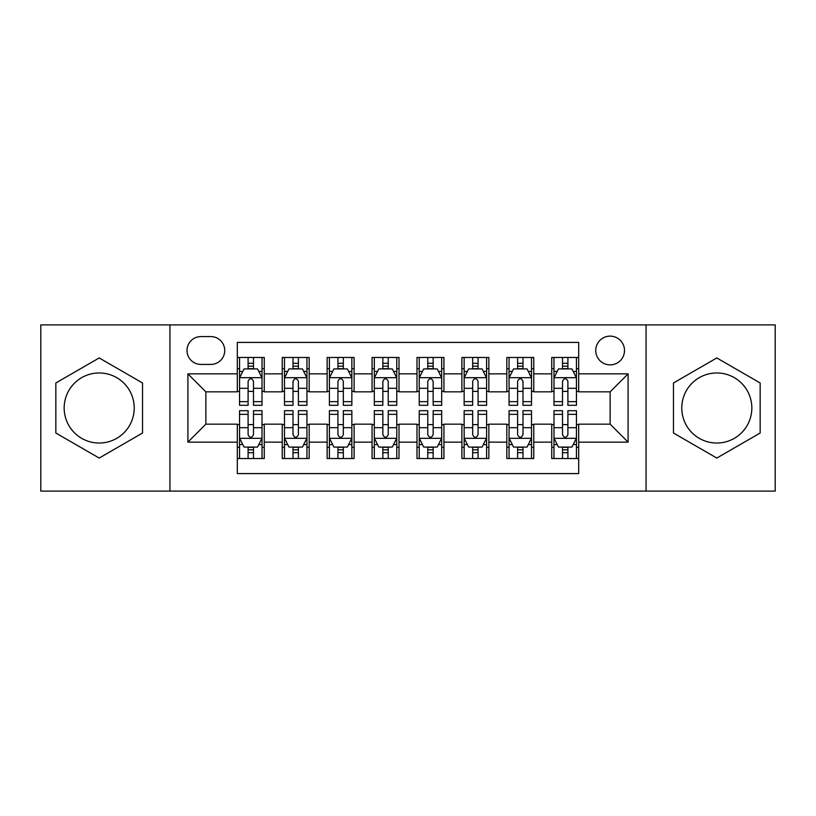 <?xml version="1.0" encoding="UTF-8"?>
<svg xmlns="http://www.w3.org/2000/svg" width="816" height="816" viewBox="0 0 816 816"><rect width="100%" height="100%" fill="white"/><g stroke="black" fill="none" stroke-linecap="round" stroke-linejoin="round"><path stroke-width="1.22" d="M716.805 372.963A35.037 35.037 0 0 0 681.768 408A35.037 35.037 0 0 0 716.805 443.037A35.037 35.037 0 0 0 751.842 408A35.037 35.037 0 0 0 716.805 372.963M610.133 336.131A14.372 14.372 0 0 0 595.751 350.503A14.372 14.372 0 0 0 610.133 364.874A14.372 14.372 0 0 0 624.505 350.503A14.372 14.372 0 0 0 610.133 336.131M99.195 443.037A35.037 35.037 0 0 1 64.158 408A35.037 35.037 0 0 1 99.195 372.963A35.037 35.037 0 0 1 134.232 408A35.037 35.037 0 0 1 99.195 443.037M646.058 491.099L775.2 491.099L775.2 324.901L646.058 324.901L646.058 491.099L169.942 491.099L169.942 324.901L40.8 324.901L40.8 491.099L169.942 491.099M578.687 357.469L551.738 357.469L551.738 373.861L533.766 373.861L533.766 391.833L551.738 391.833L551.738 373.861M533.766 373.861L533.766 357.469L506.818 357.469L506.818 373.861L488.855 373.861L488.855 391.833L506.818 391.833L506.818 373.861M488.855 373.861L488.855 357.469L461.897 357.469L461.897 373.861L443.935 373.861L443.935 391.833L461.897 391.833L461.897 373.861M443.935 373.861L443.935 357.469L416.986 357.469L416.986 373.861L399.014 373.861L399.014 391.833L416.986 391.833L416.986 373.861M399.014 373.861L399.014 357.469L372.065 357.469L372.065 373.861L354.103 373.861L354.103 391.833L372.065 391.833L372.065 373.861M354.103 373.861L354.103 357.469L327.145 357.469L327.145 373.861L309.182 373.861L309.182 391.833L327.145 391.833L327.145 373.861M309.182 373.861L309.182 357.469L282.234 357.469L282.234 391.833L264.262 391.833L264.262 357.469L237.313 357.469M237.313 458.531L264.262 458.531L264.262 424.167L282.234 424.167L282.234 458.531L309.182 458.531L309.182 424.167L327.145 424.167L327.145 442.139L309.182 442.139M327.145 442.139L327.145 458.531L354.103 458.531L354.103 424.167L372.065 424.167L372.065 442.139L354.103 442.139M372.065 442.139L372.065 458.531L399.014 458.531L399.014 424.167L416.986 424.167L416.986 442.139L399.014 442.139M416.986 442.139L416.986 458.531L443.935 458.531L443.935 424.167L461.897 424.167L461.897 442.139L443.935 442.139M461.897 442.139L461.897 458.531L488.855 458.531L488.855 424.167L506.818 424.167L506.818 442.139L488.855 442.139M506.818 442.139L506.818 458.531L533.766 458.531L533.766 424.167L551.738 424.167L551.738 442.139L533.766 442.139M200.93 364.426L210.814 364.426A13.923 13.923 0 0 0 224.737 350.503A13.923 13.923 0 0 0 210.814 336.58L200.93 336.58A13.923 13.923 0 0 0 187.007 350.503A13.923 13.923 0 0 0 200.93 364.426M646.058 324.901L169.942 324.901M578.687 373.861L578.687 342.424L237.313 342.424L237.313 391.833L205.867 391.833L205.867 424.167L237.313 424.167L237.313 473.576L578.687 473.576L578.687 424.167L610.133 424.167L610.133 391.833L578.687 391.833L578.687 373.861L628.096 373.861L628.096 442.139L578.687 442.139M237.313 442.139L187.904 442.139L187.904 373.861L237.313 373.861M551.738 442.139L551.738 458.531L578.687 458.531M237.313 368.699L239.557 368.699M248.095 368.699L253.48 368.699M262.018 368.699L264.262 368.699M237.313 391.384L239.557 391.384M248.095 391.384L253.48 391.384M262.018 391.384L264.262 391.384M237.313 424.616L239.557 424.616M248.095 424.616L253.48 424.616M262.018 424.616L264.262 424.616M237.313 447.301L239.557 447.301M248.095 447.301L253.48 447.301M262.018 447.301L264.262 447.301M282.234 391.384L284.478 391.384M293.015 391.384L298.401 391.384M306.938 391.384L309.182 391.384M282.234 368.699L284.478 368.699M293.015 368.699L298.401 368.699M306.938 368.699L309.182 368.699M282.234 424.616L284.478 424.616M293.015 424.616L298.401 424.616M306.938 424.616L309.182 424.616M282.234 447.301L284.478 447.301M293.015 447.301L298.401 447.301M306.938 447.301L309.182 447.301M327.145 424.616L329.399 424.616M337.926 424.616L343.322 424.616M351.849 424.616L354.103 424.616M327.145 447.301L329.399 447.301M337.926 447.301L343.322 447.301M351.849 447.301L354.103 447.301M327.145 368.699L329.399 368.699M337.926 368.699L343.322 368.699M351.849 368.699L354.103 368.699M327.145 391.384L329.399 391.384M337.926 391.384L343.322 391.384M351.849 391.384L354.103 391.384M372.065 424.616L374.309 424.616M382.847 424.616L388.232 424.616M396.77 424.616L399.014 424.616M372.065 447.301L374.309 447.301M382.847 447.301L388.232 447.301M396.77 447.301L399.014 447.301M372.065 368.699L374.309 368.699M382.847 368.699L388.232 368.699M396.77 368.699L399.014 368.699M372.065 391.384L374.309 391.384M382.847 391.384L388.232 391.384M396.77 391.384L399.014 391.384M416.986 424.616L419.23 424.616M427.768 424.616L433.153 424.616M441.691 424.616L443.935 424.616M416.986 447.301L419.23 447.301M427.768 447.301L433.153 447.301M441.691 447.301L443.935 447.301M416.986 368.699L419.23 368.699M427.768 368.699L433.153 368.699M441.691 368.699L443.935 368.699M416.986 391.384L419.23 391.384M427.768 391.384L433.153 391.384M441.691 391.384L443.935 391.384M461.897 424.616L464.151 424.616M472.678 424.616L478.074 424.616M486.601 424.616L488.855 424.616M461.897 447.301L464.151 447.301M472.678 447.301L478.074 447.301M486.601 447.301L488.855 447.301M461.897 368.699L464.151 368.699M472.678 368.699L478.074 368.699M486.601 368.699L488.855 368.699M461.897 391.384L464.151 391.384M472.678 391.384L478.074 391.384M486.601 391.384L488.855 391.384M506.818 424.616L509.062 424.616M517.599 424.616L522.985 424.616M531.522 424.616L533.766 424.616M506.818 447.301L509.062 447.301M517.599 447.301L522.985 447.301M531.522 447.301L533.766 447.301M506.818 368.699L509.062 368.699M517.599 368.699L522.985 368.699M531.522 368.699L533.766 368.699M506.818 391.384L509.062 391.384M517.599 391.384L522.985 391.384M531.522 391.384L533.766 391.384M551.738 424.616L553.982 424.616M562.52 424.616L567.905 424.616M576.443 424.616L578.687 424.616M551.738 447.301L553.982 447.301M562.52 447.301L567.905 447.301M576.443 447.301L578.687 447.301M551.738 368.699L553.982 368.699M562.52 368.699L567.905 368.699M576.443 368.699L578.687 368.699M551.738 391.384L553.982 391.384M562.52 391.384L567.905 391.384M576.443 391.384L578.687 391.384M205.867 391.833L187.904 373.861M205.867 424.167L187.904 442.139M628.096 373.861L610.133 391.833M628.096 442.139L610.133 424.167M99.195 458.051L142.535 433.021L142.535 382.979L99.195 357.949L55.845 382.979L55.845 433.021L99.195 458.051M760.155 382.979L716.805 357.949L673.465 382.979L673.465 433.021L716.805 458.051L760.155 433.021L760.155 382.979M253.48 363.304L248.095 363.304M262.018 401.645L253.48 401.645L253.48 405.307L262.018 405.307L262.018 377.91L257.53 368.924L244.055 368.924L239.557 377.91L239.557 405.307L248.095 405.307L248.095 401.645L239.557 401.645M239.557 377.91L239.557 357.469M262.018 377.91L262.018 357.469M248.095 368.924L248.095 357.469M253.48 357.469L253.48 368.924M253.48 401.645L253.48 381.276C251.685 377.818 249.89 377.818 248.095 381.276L248.095 401.645M248.095 452.696L253.48 452.696M239.557 414.355L248.095 414.355L248.095 410.693L239.557 410.693L239.557 438.09L244.055 447.076L257.53 447.076L262.018 438.09L262.018 410.693L253.48 410.693L253.48 414.355L262.018 414.355M262.018 438.09L262.018 458.531M239.557 438.09L239.557 458.531M253.48 447.076L253.48 458.531M248.095 458.531L248.095 447.076M248.095 414.355L248.095 434.724C249.89 438.182 251.685 438.182 253.48 434.724L253.48 414.355M298.401 363.304L293.015 363.304M306.938 401.645L298.401 401.645L298.401 405.307L306.938 405.307L306.938 377.91L302.44 368.924L288.966 368.924L284.478 377.91L284.478 405.307L293.015 405.307L293.015 401.645L284.478 401.645M284.478 377.91L284.478 357.469M306.938 377.91L306.938 357.469M293.015 368.924L293.015 357.469M298.401 357.469L298.401 368.924M298.401 401.645L298.401 381.276C296.606 377.818 294.811 377.818 293.015 381.276L293.015 401.645M343.322 363.304L337.926 363.304M351.849 401.645L343.322 401.645L343.322 405.307L351.849 405.307L351.849 377.91L347.361 368.924L333.887 368.924L329.399 377.91L329.399 405.307L337.926 405.307L337.926 401.645L329.399 401.645M329.399 377.91L329.399 357.469M351.849 377.91L351.849 357.469M337.926 368.924L337.926 357.469M343.322 357.469L343.322 368.924M343.322 401.645L343.322 381.276C341.527 377.818 339.731 377.818 337.926 381.276L337.926 401.645M388.232 363.304L382.847 363.304M396.77 401.645L388.232 401.645L388.232 405.307L396.77 405.307L396.77 377.91L392.282 368.924L378.808 368.924L374.309 377.91L374.309 405.307L382.847 405.307L382.847 401.645L374.309 401.645M374.309 377.91L374.309 357.469M396.77 377.91L396.77 357.469M382.847 368.924L382.847 357.469M388.232 357.469L388.232 368.924M388.232 401.645L388.232 381.276C386.437 377.818 384.642 377.818 382.847 381.276L382.847 401.645M433.153 363.304L427.768 363.304M441.691 401.645L433.153 401.645L433.153 405.307L441.691 405.307L441.691 377.91L437.192 368.924L423.718 368.924L419.23 377.91L419.23 405.307L427.768 405.307L427.768 401.645L419.23 401.645M419.23 377.91L419.23 357.469M441.691 377.91L441.691 357.469M427.768 368.924L427.768 357.469M433.153 357.469L433.153 368.924M433.153 401.645L433.153 381.276C431.358 377.818 429.563 377.818 427.768 381.276L427.768 401.645M293.015 452.696L298.401 452.696M284.478 414.355L293.015 414.355L293.015 410.693L284.478 410.693L284.478 438.09L288.966 447.076L302.44 447.076L306.938 438.09L306.938 410.693L298.401 410.693L298.401 414.355L306.938 414.355M306.938 438.09L306.938 458.531M284.478 438.09L284.478 458.531M298.401 447.076L298.401 458.531M293.015 458.531L293.015 447.076M293.015 414.355L293.015 434.724C294.811 438.182 296.606 438.182 298.401 434.724L298.401 414.355M337.926 452.696L343.322 452.696M329.399 414.355L337.926 414.355L337.926 410.693L329.399 410.693L329.399 438.09L333.887 447.076L347.361 447.076L351.849 438.09L351.849 410.693L343.322 410.693L343.322 414.355L351.849 414.355M351.849 438.09L351.849 458.531M329.399 438.09L329.399 458.531M343.322 447.076L343.322 458.531M337.926 458.531L337.926 447.076M337.926 414.355L337.926 434.724C339.721 438.182 341.516 438.182 343.322 434.724L343.322 414.355M382.847 452.696L388.232 452.696M374.309 414.355L382.847 414.355L382.847 410.693L374.309 410.693L374.309 438.09L378.808 447.076L392.282 447.076L396.77 438.09L396.77 410.693L388.232 410.693L388.232 414.355L396.77 414.355M396.77 438.09L396.77 458.531M374.309 438.09L374.309 458.531M388.232 447.076L388.232 458.531M382.847 458.531L382.847 447.076M382.847 414.355L382.847 434.724C384.642 438.182 386.437 438.182 388.232 434.724L388.232 414.355M427.768 452.696L433.153 452.696M419.23 414.355L427.768 414.355L427.768 410.693L419.23 410.693L419.23 438.09L423.718 447.076L437.192 447.076L441.691 438.09L441.691 410.693L433.153 410.693L433.153 414.355L441.691 414.355M441.691 438.09L441.691 458.531M419.23 438.09L419.23 458.531M433.153 447.076L433.153 458.531M427.768 458.531L427.768 447.076M427.768 414.355L427.768 434.724C429.563 438.182 431.358 438.182 433.153 434.724L433.153 414.355M478.074 363.304L472.678 363.304M486.601 401.645L478.074 401.645L478.074 405.307L486.601 405.307L486.601 377.91L482.113 368.924L468.639 368.924L464.151 377.91L464.151 405.307L472.678 405.307L472.678 401.645L464.151 401.645M464.151 377.91L464.151 357.469M486.601 377.91L486.601 357.469M472.678 368.924L472.678 357.469M478.074 357.469L478.074 368.924M478.074 401.645L478.074 381.276C476.279 377.818 474.484 377.818 472.678 381.276L472.678 401.645M472.678 452.696L478.074 452.696M464.151 414.355L472.678 414.355L472.678 410.693L464.151 410.693L464.151 438.09L468.639 447.076L482.113 447.076L486.601 438.09L486.601 410.693L478.074 410.693L478.074 414.355L486.601 414.355M486.601 438.09L486.601 458.531M464.151 438.09L464.151 458.531M478.074 447.076L478.074 458.531M472.678 458.531L472.678 447.076M472.678 414.355L472.678 434.724C474.473 438.182 476.269 438.182 478.074 434.724L478.074 414.355M522.985 363.304L517.599 363.304M531.522 401.645L522.985 401.645L522.985 405.307L531.522 405.307L531.522 377.91L527.034 368.924L513.56 368.924L509.062 377.91L509.062 405.307L517.599 405.307L517.599 401.645L509.062 401.645M509.062 377.91L509.062 357.469M531.522 377.91L531.522 357.469M517.599 368.924L517.599 357.469M522.985 357.469L522.985 368.924M522.985 401.645L522.985 381.276C521.189 377.818 519.394 377.818 517.599 381.276L517.599 401.645M517.599 452.696L522.985 452.696M509.062 414.355L517.599 414.355L517.599 410.693L509.062 410.693L509.062 438.09L513.56 447.076L527.034 447.076L531.522 438.09L531.522 410.693L522.985 410.693L522.985 414.355L531.522 414.355M531.522 438.09L531.522 458.531M509.062 438.09L509.062 458.531M522.985 447.076L522.985 458.531M517.599 458.531L517.599 447.076M517.599 414.355L517.599 434.724C519.394 438.182 521.189 438.182 522.985 434.724L522.985 414.355M567.905 363.304L562.52 363.304M576.443 401.645L567.905 401.645L567.905 405.307L576.443 405.307L576.443 377.91L571.945 368.924L558.47 368.924L553.982 377.91L553.982 405.307L562.52 405.307L562.52 401.645L553.982 401.645M553.982 377.91L553.982 357.469M576.443 377.91L576.443 357.469M562.52 368.924L562.52 357.469M567.905 357.469L567.905 368.924M567.905 401.645L567.905 381.276C566.11 377.818 564.315 377.818 562.52 381.276L562.52 401.645M562.52 452.696L567.905 452.696M553.982 414.355L562.52 414.355L562.52 410.693L553.982 410.693L553.982 438.09L558.47 447.076L571.945 447.076L576.443 438.09L576.443 410.693L567.905 410.693L567.905 414.355L576.443 414.355M576.443 438.09L576.443 458.531M553.982 438.09L553.982 458.531M567.905 447.076L567.905 458.531M562.52 458.531L562.52 447.076M562.52 414.355L562.52 434.724C564.315 438.182 566.11 438.182 567.905 434.724L567.905 414.355M282.234 442.139L264.262 442.139M282.234 373.861L264.262 373.861M261.905 377.686L239.669 377.686M239.557 371.392L242.811 371.392M258.764 371.392L262.018 371.392M248.095 388.314L239.557 388.314M262.018 388.314L253.48 388.314M253.48 366.17L248.095 366.17M239.669 438.314L261.905 438.314M262.018 444.608L258.764 444.608M242.811 444.608L239.557 444.608M253.48 427.686L262.018 427.686M239.557 427.686L248.095 427.686M248.095 449.83L253.48 449.83M306.826 377.686L284.59 377.686M284.478 371.392L287.732 371.392M303.685 371.392L306.938 371.392M293.015 388.314L284.478 388.314M306.938 388.314L298.401 388.314M298.401 366.17L293.015 366.17M351.737 377.686L329.511 377.686M329.399 371.392L332.653 371.392M348.595 371.392L351.849 371.392M337.926 388.314L329.399 388.314M351.849 388.314L343.322 388.314M343.322 366.17L337.926 366.17M396.658 377.686L374.422 377.686M374.309 371.392L377.563 371.392M393.516 371.392L396.77 371.392M382.847 388.314L374.309 388.314M396.77 388.314L388.232 388.314M388.232 366.17L382.847 366.17M441.578 377.686L419.342 377.686M419.23 371.392L422.484 371.392M438.437 371.392L441.691 371.392M427.768 388.314L419.23 388.314M441.691 388.314L433.153 388.314M433.153 366.17L427.768 366.17M284.59 438.314L306.826 438.314M306.938 444.608L303.685 444.608M287.732 444.608L284.478 444.608M298.401 427.686L306.938 427.686M284.478 427.686L293.015 427.686M293.015 449.83L298.401 449.83M329.511 438.314L351.737 438.314M351.849 444.608L348.595 444.608M332.653 444.608L329.399 444.608M343.322 427.686L351.849 427.686M329.399 427.686L337.926 427.686M337.926 449.83L343.322 449.83M374.422 438.314L396.658 438.314M396.77 444.608L393.516 444.608M377.563 444.608L374.309 444.608M388.232 427.686L396.77 427.686M374.309 427.686L382.847 427.686M382.847 449.83L388.232 449.83M419.342 438.314L441.578 438.314M441.691 444.608L438.437 444.608M422.484 444.608L419.23 444.608M433.153 427.686L441.691 427.686M419.23 427.686L427.768 427.686M427.768 449.83L433.153 449.83M486.489 377.686L464.263 377.686M464.151 371.392L467.405 371.392M483.347 371.392L486.601 371.392M472.678 388.314L464.151 388.314M486.601 388.314L478.074 388.314M478.074 366.17L472.678 366.17M464.263 438.314L486.489 438.314M486.601 444.608L483.347 444.608M467.405 444.608L464.151 444.608M478.074 427.686L486.601 427.686M464.151 427.686L472.678 427.686M472.678 449.83L478.074 449.83M531.41 377.686L509.174 377.686M509.062 371.392L512.315 371.392M528.268 371.392L531.522 371.392M517.599 388.314L509.062 388.314M531.522 388.314L522.985 388.314M522.985 366.17L517.599 366.17M509.174 438.314L531.41 438.314M531.522 444.608L528.268 444.608M512.315 444.608L509.062 444.608M522.985 427.686L531.522 427.686M509.062 427.686L517.599 427.686M517.599 449.83L522.985 449.83M576.331 377.686L554.095 377.686M553.982 371.392L557.236 371.392M573.189 371.392L576.443 371.392M562.52 388.314L553.982 388.314M576.443 388.314L567.905 388.314M567.905 366.17L562.52 366.17M554.095 438.314L576.331 438.314M576.443 444.608L573.189 444.608M557.236 444.608L553.982 444.608M567.905 427.686L576.443 427.686M553.982 427.686L562.52 427.686M562.52 449.83L567.905 449.83"/></g></svg>

